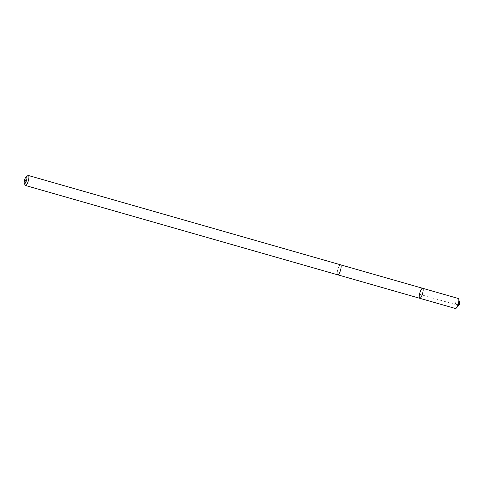 <?xml version="1.0" encoding="UTF-8"?>
<svg xmlns="http://www.w3.org/2000/svg" width="484" height="484" viewBox="0 0 484 484"><rect width="100%" height="100%" fill="white"/><g stroke="black" fill="none" stroke-linecap="round" stroke-linejoin="round"><path stroke-width="0.36" stroke-dasharray="2.42 1.81" d="M458.336 298.489A5.209 1.404 -74 0 0 456.382 300.806A5.209 1.404 -74 0 0 454.984 305.985A5.209 1.404 -74 0 0 455.468 308.508M341.081 267.343A5.197 1.398 -74 0 0 340.603 264.827A5.197 1.398 -74 0 0 338.655 267.138A5.197 1.398 -74 0 0 337.257 272.292A5.197 1.398 -74 0 0 337.741 274.815A5.197 1.398 -74 0 0 339.689 272.504A5.197 1.398 -74 0 0 341.081 267.343M419.767 298.289A5.203 1.398 106 0 1 419.858 292.905A5.203 1.398 106 0 1 422.635 288.282M340.603 264.808A5.209 1.404 -74 0 0 338.655 267.126A5.209 1.404 -74 0 0 337.251 272.298A5.209 1.404 -74 0 0 337.741 274.827L337.85 274.845M27.957 175.583A5.209 1.404 -74 0 0 25.041 182.982A5.209 1.404 -74 0 0 25.204 185.203M419.519 294.254L455.22 304.466L458.1 304.382"/><path stroke-width="0.73" d="M423.119 290.805A5.203 1.398 106 0 1 421.715 295.978A5.203 1.398 106 0 1 419.767 298.289A5.203 1.398 106 0 1 419.858 292.905A5.203 1.398 106 0 1 422.635 288.282A5.203 1.398 106 0 1 423.119 290.805A5.203 1.398 106 0 1 421.715 295.978A5.203 1.398 106 0 1 419.767 298.289L455.468 308.508A5.209 1.404 -74 0 0 456.261 308.114A5.209 1.404 -74 0 0 458.82 301.018A5.209 1.404 -74 0 0 458.796 299.245A5.209 1.404 -74 0 0 458.336 298.489L422.635 288.282A5.203 1.398 106 0 1 423.119 290.805M24.321 183.448L25.204 185.203A5.209 1.404 -74 0 0 25.525 185.511L337.741 274.827A5.209 1.404 -74 0 0 340.518 270.205A5.209 1.404 -74 0 0 340.603 264.808L28.393 175.492A5.209 1.404 -74 0 0 27.957 175.583L26.275 176.606A3.709 0.998 -74 0 0 24.2 181.869A3.709 0.998 -74 0 0 24.321 183.448A3.709 0.998 -74 0 0 26.523 180.375A3.709 0.998 -74 0 0 26.275 176.606M25.525 185.511A5.209 1.404 -74 0 0 28.302 180.883A5.209 1.404 -74 0 0 28.393 175.492M458.1 304.382L459.8 304.327L458.796 299.245M459.8 304.327L456.261 308.114M337.85 274.845L419.767 298.289M340.706 264.857L422.635 288.282"/></g></svg>
